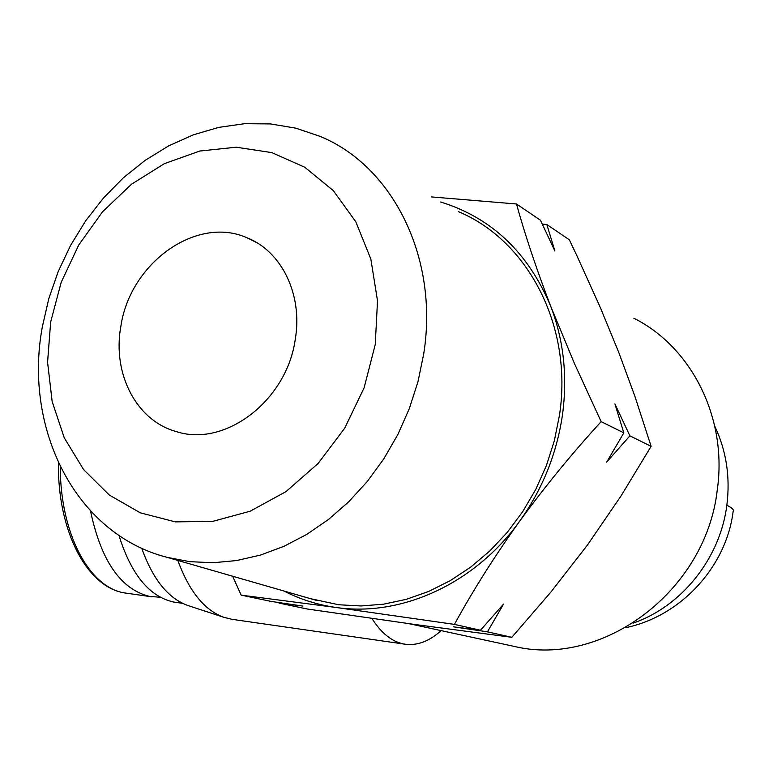 <?xml version="1.0" encoding="UTF-8"?>
<svg xmlns="http://www.w3.org/2000/svg" width="773" height="773" viewBox="0 0 773 773"><rect width="100%" height="100%" fill="white"/><g stroke="black" fill="none" stroke-linecap="round" stroke-linejoin="round"><path stroke-width="1.16" d="M120.791 326.805C129.671 263.487 196.178 215.107 247.089 237.804C281.614 251.322 302.823 294.484 295.325 338.941C287.083 400.404 225.252 447.49 176.679 431.692C136.502 420.985 112.269 373.91 120.791 326.805M50.67 321.926L47.578 362.266L52.149 401.506L64.275 437.847L83.571 469.559L109.283 495.02L140.328 512.828L175.316 521.872L212.546 521.417L250.104 511.233L285.981 491.618L318.128 463.462L344.69 428.213L364.112 387.804L375.253 344.507L377.514 300.784L370.856 259.1L355.783 221.735L333.289 190.612L304.755 167.239L271.806 152.61L236.229 147.208L199.821 151.035L164.34 163.663L131.4 184.312L102.451 211.879L78.73 245.031L61.212 282.271L50.67 321.926M42.302 327.018C23.296 429.247 75.967 534.288 167.258 557.381L189.762 561.662L213.029 562.734L236.722 560.551L260.491 555.062L283.952 546.327L306.736 534.414L328.467 519.485L348.778 501.735L367.32 481.434L383.775 458.901L397.863 434.494L409.323 408.598L417.98 381.669L423.672 354.131C439.18 257.892 392.771 166.108 320.148 136.396L295.817 128.154L270.492 123.922L244.655 123.69L218.769 127.371L193.279 134.85L168.62 145.913L145.198 160.32L123.371 177.79L103.476 198.004L85.822 220.614L70.672 245.225L58.246 271.439L48.738 298.851L42.302 327.018M310.707 598.727L338.651 604.747L360.943 605.974L383.592 604.186L406.24 599.346L428.551 591.49L450.147 580.707L470.699 567.121L489.85 550.927L507.281 532.355L522.683 511.707L535.815 489.29L546.424 465.481L554.357 440.678L559.468 415.275C573.16 326.438 528.075 240.577 458.283 211.609M284 591.036C300.291 599.413 317.703 604.901 336.226 607.491C401.09 617.076 474.96 583.828 519.611 521.244C542.337 489.435 556.589 454.186 562.377 415.516C567.662 376.838 563.788 340.478 550.772 306.437C528.249 252.539 491.531 217.725 440.629 201.995M232.654 576.233L241.166 595.142L336.226 607.491L454.427 624.391C472.873 590.63 494.604 556.251 519.611 521.244C545.081 486.381 572.262 453.181 601.152 421.643L574.407 363.426L550.772 306.437C536.491 269.168 525.06 235.011 516.49 203.985L431.266 196.902M510.818 645.677L514.663 646.508C602.834 667.572 705.991 590.997 717.276 489.86C727.654 418.164 691.593 347.067 633.879 318.254M454.427 624.391L480.468 630.246L453.529 626.845L487.444 631.821L511.842 637.31L550.888 592.079L587.548 544.897L620.941 496.082L651.117 446.34L629.889 435.846L614.902 403.864L623.821 432.841L601.152 421.643M160.455 597.249L149.894 596.476C120.897 589.557 101.108 561.082 90.528 511.03M371.89 618.429C381.244 633.106 391.824 641.619 403.632 643.957L405.187 644.218C417.343 645.793 429.324 641.261 441.132 630.633M177.838 560.435C189.182 591.432 204.584 610.419 224.035 617.376L231.968 619.318L405.187 644.218M182.728 603.375L173.751 602.051C149.392 596.708 131.139 574.494 118.965 535.409M623.821 432.841L606.679 462.138L629.889 435.846M487.444 631.821L503.59 604.022L480.468 630.246M241.166 595.142L271.023 601.404L302.852 606.08L279.034 603.085L307.113 608.979L414.521 624.439L511.842 637.31M279.034 603.085L278.792 602.554M516.49 203.985L540.443 220.208L554.879 250.974L546.859 224.557L542.288 224.073M546.859 224.557L569.334 239.785L576.503 254.868L600.292 307.461L618.767 352.411L634.913 396.346L651.117 446.34M141.72 548.221C152.812 579.344 168.205 598.437 187.887 605.51L189.153 605.926M152.02 596.843L124.308 592.872C89.262 587.325 60.284 533.863 60.265 466.776M625.444 627.734C681.477 616.255 726.485 566.01 733.113 511.513C734.263 509.88 732.166 507.803 726.842 505.291C730.388 477.125 726.359 450.765 714.774 426.213M633.097 623.125C681.457 606.621 720.165 558.473 726.842 505.291M126.453 593.239L124.173 592.852C86.779 586.755 57.531 531.022 58.4 462.853M247.089 237.804L256.665 242.606M167.258 557.381L317.027 600.553M408.762 623.637L514.663 646.508M187.887 605.51L224.035 617.376"/></g></svg>
